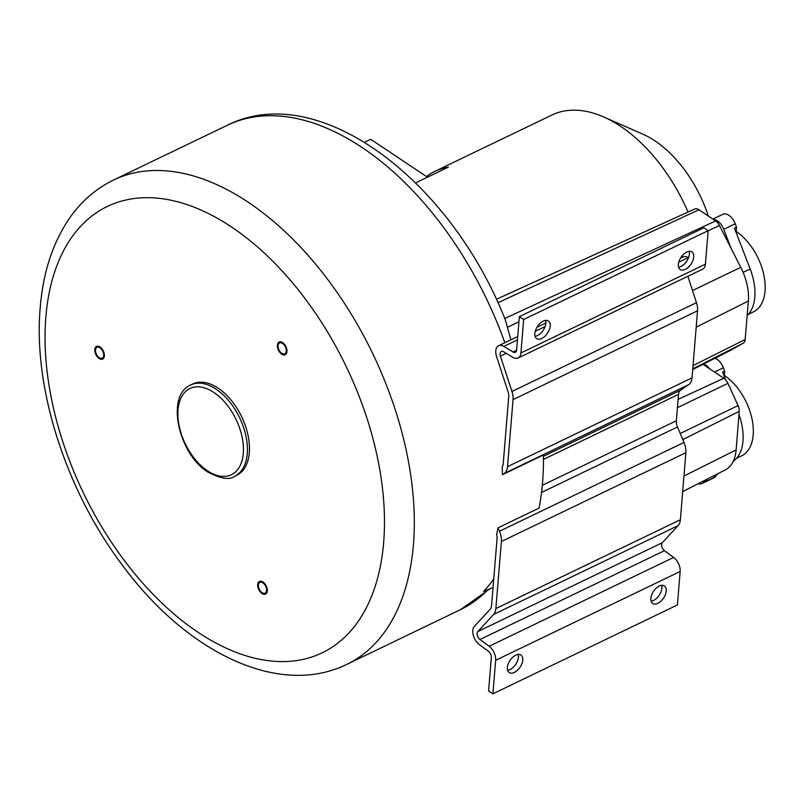 <?xml version="1.0" encoding="UTF-8"?>
<svg xmlns="http://www.w3.org/2000/svg" width="804" height="804" viewBox="0 0 804 804"><rect width="100%" height="100%" fill="white"/><g stroke="black" fill="none" stroke-linecap="round" stroke-linejoin="round"><path stroke-width="1.21" d="M234.688 476.259L236.738 475.275A50.662 29.828 -115.7 0 0 247.984 435.105A50.662 29.828 -115.7 0 0 218.165 388.161A50.662 29.828 -115.7 0 0 192.779 383.98L190.729 384.965C165.302 395.488 178.578 454.17 207.924 472.109C220.839 478.832 229.763 480.219 234.688 476.259A50.662 29.828 -115.7 0 0 245.934 436.09A50.662 29.828 -115.7 0 0 216.115 389.156A50.662 29.828 -115.7 0 0 190.729 384.965M95.525 350.021A5.98 3.517 -115.7 0 0 97.666 356.222A5.98 3.517 -115.7 0 0 102.198 358.132A5.98 3.517 -115.7 0 0 103.686 355.468A5.98 3.517 -115.7 0 0 101.535 349.268A5.98 3.517 -115.7 0 0 97.013 347.348A5.98 3.517 -115.7 0 0 95.525 350.021M284.566 345.509A5.98 3.517 -115.7 0 0 279.581 342.996A5.98 3.517 -115.7 0 0 279.792 351.258A5.98 3.517 -115.7 0 0 284.767 353.77A5.98 3.517 -115.7 0 0 284.566 345.509M264.184 593.362A5.98 3.517 -115.7 0 0 265.089 593.151A5.98 3.517 -115.7 0 0 265.983 586.95A5.98 3.517 -115.7 0 0 260.808 582.156A5.98 3.517 -115.7 0 0 259.903 582.367A5.98 3.517 -115.7 0 0 259.019 588.578A5.98 3.517 -115.7 0 0 264.184 593.362M502.42 474.712L504.249 473.455A16.18 9.527 64.3 0 0 507.525 466.672L513.042 399.618A16.18 9.527 64.3 0 0 511.937 391.478L500.44 356.132A4.925 2.904 -115.7 0 1 501.324 351.459A4.925 2.904 -115.7 0 1 503.626 351.75L512.892 357.328A11.256 6.623 64.3 0 0 518.128 358.011A11.256 6.623 64.3 0 0 520.922 352.986L523.675 319.5L519.364 316.615L516.61 350.102A4.925 2.904 -115.7 0 1 515.384 352.303A4.925 2.904 -115.7 0 1 513.093 352.001L503.817 346.423A11.256 6.623 64.3 0 0 498.58 345.75A11.256 6.623 64.3 0 0 496.55 356.433L508.058 391.779A9.849 5.799 -115.7 0 1 508.721 396.734L503.214 463.787A9.849 5.799 -115.7 0 1 502.178 466.953A268.797 158.237 64.3 0 1 502.42 474.712L543.414 454.974A268.797 158.237 64.3 0 1 539.052 508.098L498.048 527.836A268.797 158.237 64.3 0 1 496.631 534.479A9.849 5.799 -115.7 0 1 497.053 538.62L491.545 605.673A9.849 5.799 -115.7 0 1 490.169 609.271L474.36 626.376A11.256 6.623 64.3 0 0 479.315 644.537L488.49 651.28A4.925 2.904 -115.7 0 1 491.334 657.431L488.581 690.917L492.902 693.802L677.4 604.98L680.154 571.483A11.256 6.623 64.3 0 0 673.641 557.433L664.466 550.69A4.925 2.904 -115.7 0 1 662.295 542.74L678.114 525.635A16.18 9.527 64.3 0 0 680.365 519.736L685.872 452.682A16.18 9.527 64.3 0 0 683.993 442.441L677.501 426.994A9.849 5.799 -115.7 0 1 676.355 420.763L678.526 394.382A9.849 5.799 -115.7 0 1 680.516 390.252L688.747 384.634A16.18 9.527 64.3 0 0 692.033 377.85L697.54 310.796A16.18 9.527 64.3 0 0 696.445 302.656L687.862 276.295M493.736 579.041A268.797 158.237 64.3 0 1 483.556 591.422L493.033 587.533M694.485 209.14A8.542 5.025 64.3 0 1 694.716 209.02A8.542 5.025 64.3 0 1 698.947 209.764L715.63 220.939A8.532 5.025 64.3 0 1 719.429 225.442L740.775 267.35A45.114 26.562 64.3 0 1 748.373 301.028L745.147 339.499A8.532 5.025 64.3 0 1 743.208 343.197L730.635 350.293A8.542 5.025 64.3 0 1 730.524 350.353A8.542 5.025 64.3 0 1 730.414 350.403M364.594 142.258L370.714 139.313L426.512 176.568A137.213 80.772 64.3 0 1 435.064 171.282L551.916 115.022A137.213 80.772 64.3 0 1 603.603 116.922L642.758 134.117A97.807 57.576 64.3 0 1 708.314 216.035M603.603 116.922A137.213 80.772 64.3 0 1 688.063 212.045M435.064 171.282A137.213 80.772 64.3 0 1 448.401 167.111L415.628 182.89M426.512 176.568L427.457 177.192M504.862 342.735A268.797 158.237 -115.7 0 0 227.311 125.263C319.128 79.083 450.913 181.061 505.394 320.032L510.882 339.831M682.676 491.576L725.238 469.938A45.114 26.562 -115.7 0 0 736.132 449.918L739.238 411.367A8.532 5.025 -115.7 0 0 738.072 405.588L727.921 383.327A8.542 5.025 -115.7 0 0 723.831 378.242L702.967 364.363M498.048 527.836L499.495 531.273A16.18 9.527 64.3 0 1 501.374 541.504L495.867 608.558A16.18 9.527 64.3 0 1 493.606 614.457L477.797 631.572A4.925 2.904 -115.7 0 0 479.958 639.512L489.144 646.255A11.256 6.623 64.3 0 1 495.656 660.315L492.902 693.802M519.364 316.615L703.862 227.793L708.173 230.668L705.42 264.164A11.256 6.623 64.3 0 1 702.626 269.179L518.128 358.011M680.465 258.195L683.078 256.928A11.256 6.623 64.3 0 1 688.324 257.602L688.525 257.722M661.692 585.322A10.552 6.04 -56.3 0 1 661.933 588.106A10.552 6.04 -56.3 0 1 651.109 601.181M507.605 670.265A10.552 6.04 123.7 0 0 518.429 657.2A10.552 6.04 123.7 0 0 518.198 654.416M666.245 590.99A10.552 6.04 -56.3 0 1 660.908 601.201A10.552 6.04 -56.3 0 1 652.697 603.472A10.552 6.04 -56.3 0 1 650.878 598.397A10.552 6.04 -56.3 0 1 656.215 588.186A10.552 6.04 -56.3 0 1 664.426 585.915A10.552 6.04 -56.3 0 1 666.245 590.99M507.374 667.481A10.552 6.04 123.7 0 0 509.203 672.556A10.552 6.04 123.7 0 0 517.404 670.295A10.552 6.04 123.7 0 0 522.751 660.074A10.552 6.04 123.7 0 0 520.922 654.999A10.552 6.04 123.7 0 0 512.721 657.27A10.552 6.04 123.7 0 0 507.374 667.481M523.675 319.5L708.173 230.668M693.711 256.999A10.552 6.04 123.7 0 0 691.882 251.923A10.552 6.04 123.7 0 0 683.681 254.185A10.552 6.04 123.7 0 0 678.335 264.395A10.552 6.04 123.7 0 0 680.164 269.471A10.552 6.04 123.7 0 0 688.365 267.209A10.552 6.04 123.7 0 0 693.711 256.999M534.831 333.479A10.552 6.04 -56.3 0 1 540.177 323.268A10.552 6.04 -56.3 0 1 548.378 321.007A10.552 6.04 -56.3 0 1 550.207 326.082A10.552 6.04 -56.3 0 1 544.861 336.293A10.552 6.04 -56.3 0 1 536.66 338.564A10.552 6.04 -56.3 0 1 534.831 333.479M678.566 267.179A10.552 6.04 123.7 0 0 689.39 254.114A10.552 6.04 123.7 0 0 689.149 251.33M545.655 320.414A10.552 6.04 -56.3 0 1 545.886 323.198A10.552 6.04 -56.3 0 1 535.072 336.263M104.399 355.941A7.035 4.141 64.3 0 1 102.651 359.076A7.035 4.141 64.3 0 1 97.324 356.835A7.035 4.141 64.3 0 1 94.802 349.539A7.035 4.141 64.3 0 1 96.55 346.403A7.035 4.141 64.3 0 1 101.877 348.655A7.035 4.141 64.3 0 1 104.399 355.941M279.37 351.77A7.035 4.141 64.3 0 1 279.129 342.042A7.035 4.141 64.3 0 1 284.988 344.996A7.035 4.141 64.3 0 1 285.229 354.725A7.035 4.141 64.3 0 1 279.37 351.77M260.506 581.171A7.035 4.141 64.3 0 1 266.596 586.799A7.035 4.141 64.3 0 1 265.551 594.106A7.035 4.141 64.3 0 1 264.486 594.347A7.035 4.141 64.3 0 1 258.396 588.719A7.035 4.141 64.3 0 1 259.441 581.423A7.035 4.141 64.3 0 1 260.506 581.171M713.359 219.412A12.241 7.206 64.3 0 1 723.741 229.311L730.936 248.034M736.082 232.356L736.514 227.14L734.464 228.135L750.162 268.988A48.129 28.331 64.3 0 1 747.157 315.59M712.857 219.08L722.746 214.326A12.241 7.206 64.3 0 1 735.228 223.783L736.514 227.14M736.162 231.462A46.722 27.507 64.3 0 1 763.79 274.747A46.722 27.507 64.3 0 1 753.428 311.892L748.393 314.324M708.324 478.531L702.887 482.993A12.241 7.206 64.3 0 1 702.023 483.546A12.241 7.206 64.3 0 1 698.214 483.676M703.862 363.9A12.241 7.206 64.3 0 1 709.409 368.644M724.253 376.312L724.675 371.106L722.625 372.091L725.57 379.749M714.997 358.242A12.241 7.206 64.3 0 1 723.389 367.75L724.675 371.106M702.887 482.993L714.364 477.465L716.113 475.345M714.364 477.465A12.241 7.206 64.3 0 1 713.5 478.018L702.023 483.546M738.976 414.703A48.129 28.331 64.3 0 1 734.434 460.33L733.278 461.275M718.565 473.325L714.002 477.073L716.052 476.089M724.324 375.428A46.722 27.507 64.3 0 1 751.951 418.713A46.722 27.507 64.3 0 1 741.6 455.858L736.554 458.28M45.868 316.856A247.682 145.805 -115.7 0 0 198.096 632.326A247.682 145.805 -115.7 0 0 383.659 542.399A247.682 145.805 -115.7 0 0 231.421 226.929A247.682 145.805 -115.7 0 0 45.868 316.856M213.874 392.442A47.848 28.17 -115.7 0 0 178.036 409.819A47.848 28.17 -115.7 0 0 207.442 470.762A47.848 28.17 -115.7 0 0 243.29 453.386A47.848 28.17 -115.7 0 0 213.874 392.442M346.735 664.416A268.797 158.237 -115.7 0 0 413.427 544.599A268.797 158.237 -115.7 0 0 317.108 265.973A268.797 158.237 -115.7 0 0 113.535 180.036C96.701 188.236 82.531 200.246 71.033 216.075C53.406 240.838 43.135 271.39 40.2 307.731C32.924 388.945 66.662 492.349 123.796 567.071C187.402 652.546 278.898 697.57 346.735 664.416L460.501 609.643A268.797 158.237 -115.7 0 0 488.098 589.563M504.249 473.455L688.747 384.634M543.434 456.25L680.516 390.252M683.953 476.028L736.132 449.918M682.807 439.607L739.238 411.367M680.224 433.487L738.072 405.588M677.43 407.688L727.921 383.327M678.114 399.387L723.831 378.242M730.524 350.353L692.706 369.569L730.635 350.293M692.767 368.835L743.208 343.197M693.038 365.589L745.147 339.499M696.194 327.138L748.373 301.028M507.676 327.168L518.932 321.761M708.163 230.848L719.429 225.442M692.505 290.546L740.775 267.35M715.63 220.939L504.761 318.484M497.927 302.756L698.947 209.764M541.544 492.45L677.501 426.994M499.495 531.273L683.993 442.441M542.318 485.294L676.355 420.763M543.464 459.406L678.526 394.382M495.656 660.315L680.154 571.483M489.144 646.255L673.641 557.433M479.958 639.512L664.466 550.69M477.797 631.572L662.295 542.74M493.606 614.457L678.114 525.635M495.867 608.558L680.365 519.736M501.374 541.504L685.872 452.682M507.525 466.672L692.033 377.85M513.042 399.618L697.54 310.796M511.937 391.478L696.445 302.656M500.44 356.132L506.249 353.338M520.922 352.986L705.42 264.164M513.093 352.001L516.58 350.323M503.817 346.423L517.444 339.871M535.223 331.308L545.122 326.545M678.727 262.225L688.324 257.602M743.117 272.385L750.162 268.988M723.741 229.311L735.228 223.783M733.509 460.772L734.434 460.33M714.495 372.031L723.389 367.75M113.535 180.036L227.311 125.263M489.968 588.799L460.501 609.643M694.716 209.02L496.329 299.309M498.58 345.75L517.726 336.534M536.961 327.278L545.906 322.967"/></g></svg>

